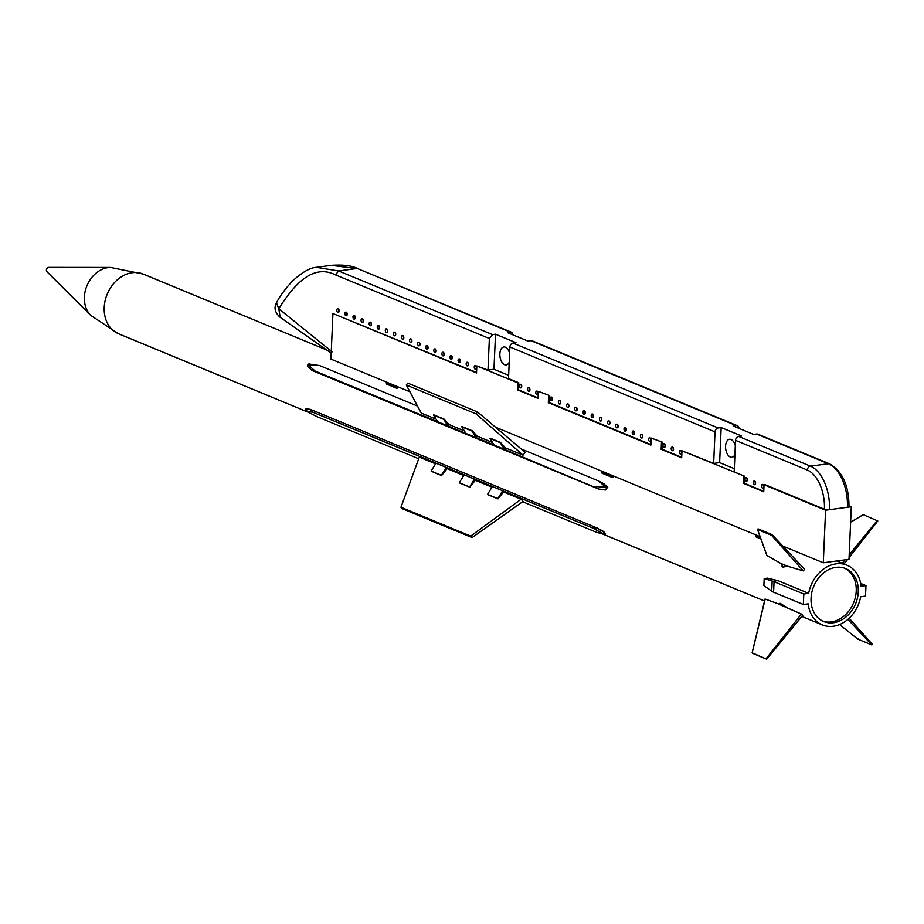 <?xml version="1.0" encoding="UTF-8"?>
<svg xmlns="http://www.w3.org/2000/svg" width="924" height="924" viewBox="0 0 924 924"><rect width="100%" height="100%" fill="white"/><g stroke="black" fill="none" stroke-linecap="round" stroke-linejoin="round"><path stroke-width="1.39" d="M844.582 568.168A28.667 22.673 -67.5 0 1 856.225 591.025A28.667 22.673 -67.5 0 1 822.683 621.09M858.281 591.868A28.667 22.673 -67.5 0 1 823.7 621.54A28.667 22.673 -67.5 0 1 813.709 586.382A28.667 22.673 -67.5 0 1 845.622 568.56A28.667 22.673 -67.5 0 1 858.281 591.868M523.019 455.162L476.033 413.86L477.546 411.977L525.225 452.413L523.019 455.162L505.44 447.886M492.538 442.55L477.234 436.22A32.294 25.549 112.5 0 0 476.23 437.71L504.435 449.387L500.231 442.723L489.974 438.473L494.178 445.137M464.333 430.884L449.018 424.543M436.128 419.219L421.24 413.051L406.283 384.996L476.033 413.86M477.546 411.977L407.796 383.125L406.283 384.996M500.231 442.723A32.294 25.549 -67.5 0 1 500.45 442.423L505.463 447.909A32.294 25.549 112.5 0 0 504.435 449.387L599.087 489.085L605.37 489.755L607.553 487.04L603.534 483.564L598.59 480.965L605.682 487.156L594.144 486.498M465.962 433.472L476.23 437.71L472.025 431.046L461.769 426.807L465.962 433.472L448.013 426.045L443.82 419.381L433.552 415.142L437.757 421.806L448.013 426.045A32.294 25.549 112.5 0 1 449.041 424.566L444.028 419.092L433.772 414.841A32.294 25.549 112.5 0 0 433.552 415.142M607.634 487.133L605.566 489.974L599.295 489.304L312.081 370.489L315.223 371.113L437.757 421.806M477.246 436.243L472.233 430.757L461.977 426.518A32.294 25.549 112.5 0 0 461.769 426.807M417.509 406.063L319.669 365.581L309.101 364.021M315.223 371.113L307.9 364.68L319.669 365.581M307.865 364.495L307.692 366.597L307.9 364.68L309.863 363.894L308.35 364.148M312.081 370.489L307.704 366.609L308.339 364.137M598.59 480.965L521.09 448.914M500.45 442.423L490.194 438.184A32.294 25.549 112.5 0 0 489.974 438.473M307.704 366.609L311.885 370.27M607.749 487.26L605.682 487.156M435.955 463.155L431.115 471.044L441.372 475.283L446.211 467.405L313.421 412.474L310.164 409.644L305.856 408.72L310.383 409.367L597.597 528.193L592.342 527.858L492.365 486.498L487.537 494.386L497.793 498.625L502.633 490.748A32.294 25.549 112.5 0 0 503.534 491.961L521.101 499.226L523.088 501.409L472.06 537.583L470.697 536.093L400.947 507.241L402.31 508.731L472.06 537.583M521.101 499.226L470.697 536.093M435.539 463.836L419.311 457.126L400.947 507.241M464.16 474.832L459.32 482.709L469.588 486.96L474.416 479.071L446.211 467.405A32.294 25.549 112.5 0 0 447.124 468.618L463.744 475.502M492.365 486.498L474.416 479.071A32.294 25.549 112.5 0 0 475.329 480.284L491.961 487.167M306.283 411.226L317.429 416.863L418.711 458.754M522.614 501.744L596.35 532.236L603.626 534.234M431.115 471.044A32.294 25.549 112.5 0 0 431.312 471.286L441.568 475.525A32.294 25.549 -67.5 0 1 441.372 475.283M459.32 482.709A32.294 25.549 112.5 0 0 459.517 482.952L469.773 487.191A32.294 25.549 -67.5 0 1 469.588 486.96M487.537 494.386A32.294 25.549 112.5 0 0 487.722 494.617L497.978 498.868A32.294 25.549 -67.5 0 1 497.793 498.625M447.124 468.618L441.568 475.525M306.087 408.443L305.902 410.787L313.421 412.474M592.342 527.858L603.222 533.795L603.534 531.866L597.378 528.47M503.534 491.961L497.978 498.868M475.329 480.284L469.773 487.191M305.89 410.787L305.867 409.355M605.497 534.014L603.753 531.589L605.497 534.014L603.672 534.222L605.647 534.037M597.597 528.193L603.753 531.589M850.623 522.222L863.282 514.668L877.731 520.963L877.269 520.455L849.202 554.758M847.851 619.403L871.84 644.952L872.348 644.317L849.156 618.225L872.348 644.317L871.84 644.952L857.842 639.165L858.361 638.53L857.842 639.165L839.569 624.543L857.83 639.154M752.644 653.349L766.631 659.135L752.182 652.841L765.118 599.329M784.684 606.629C781.427 603.649 779.706 602.945 779.533 604.504L801.397 614.033L802.771 615.338L766.701 659.135M779.671 604.331L765.176 599.052M802.598 615.338L766.631 659.135L766.169 658.627L801.397 614.033M786.035 606.976L780.052 603.28L779.533 604.504M772.603 591.764L771.702 591.164L772.152 580.988L773.065 581.254A36.29 9.275 2.5 0 0 774.046 581.681L773.596 592.192A36.29 9.275 -177.5 0 1 772.603 591.764M772.152 580.988L764.183 578.563L763.882 585.573L771.702 591.164M801.87 616.435L822.314 624.901A32.294 25.549 112.5 0 1 808.211 603.846L803.337 604.504L773.596 592.192M803.337 604.504L803.799 593.993L774.046 581.681M764.183 578.563L767.347 578.135L777.893 580.607L773.065 581.254M803.799 593.993L808.662 593.335L777.893 580.607M822.314 624.901A32.294 25.549 112.5 0 0 833.298 626.253A32.294 25.549 112.5 0 0 860.66 596.777L865.522 596.119L865.973 585.608L861.11 586.266A32.294 25.549 112.5 0 0 847.008 565.211A32.294 25.549 112.5 0 0 808.662 593.335M760.914 538.935L755.844 536.832L755.613 535.874L756.779 535.273M614.472 476.403A32.294 25.549 112.5 0 0 612.242 477.431L601.986 473.18L601.743 472.222L602.922 471.621M399.064 387.295A32.294 25.549 112.5 0 0 396.835 388.311L386.579 384.072L386.336 383.113L387.502 382.513M787.04 566.089L782.963 567.232L782.074 566.504M865.973 585.608L860.694 583.425M786.463 565.777L781.311 563.652L782.559 566.793L786.578 565.927M786.578 565.915L803.291 570.893L804.608 569.253L772.071 534.638L758.073 528.851L757.564 529.487L771.552 535.273L772.071 534.638L771.552 535.273L803.291 570.893M766.897 555.463L781.438 563.79M772.094 534.661L804.608 569.253M758.073 528.851L757.564 529.487L767.07 555.913M396.835 388.311L396.592 387.352L397.77 386.752M396.592 387.352L386.336 383.113M612.242 477.431L612 476.461L613.178 475.872M612 476.461L601.743 472.222M760.556 537.918L755.613 535.874M280.203 317.336L278.759 308.697L276.472 302.841M508.639 375.329L493.959 369.253L487.988 370.062L489.362 338.519L492.504 334.603L338.634 270.951L316.424 267.348M744.421 476.149L681.981 450.808L713.651 463.409L715.026 431.866A3.627 2.876 -67.5 0 1 718.167 427.962L721.159 427.558L741.672 436.047L738.68 436.451A3.627 2.876 112.5 0 0 735.539 440.355L734.164 471.898L744.421 476.149L744.12 483.16L763.755 491.279M782.79 546.038L823.296 562.785L825.582 510.21L829.475 509.69A3.627 0.924 -177.5 0 1 824.427 509.239L764.933 484.626L764.044 484.753L763.732 491.764L743.219 483.275L743.52 476.264M745.98 477.685A1.813 1.005 82.3 0 1 746.118 477.65A1.813 1.005 82.3 0 1 747.389 479.868A1.813 1.005 82.3 0 1 746.604 481.242A1.813 1.005 82.3 0 1 746.453 481.242M762.392 484.476A1.813 1.005 82.3 0 1 762.531 484.442A1.813 1.005 82.3 0 1 763.801 486.659A1.813 1.005 82.3 0 1 763.016 488.034A1.813 1.005 82.3 0 1 762.866 488.034M754.18 481.081A1.813 1.005 82.3 0 1 754.331 481.046A1.813 1.005 82.3 0 1 755.601 483.264A1.813 1.005 82.3 0 1 754.816 484.638A1.813 1.005 82.3 0 1 754.665 484.638M756.617 434.026L828.424 463.733A36.29 20.178 82.3 0 1 847.412 507.276A3.627 0.924 -177.5 0 0 848.983 506.583C848.971 485.689 842.526 471.448 829.66 463.883L757.853 434.176A3.627 2.876 112.5 0 0 756.617 434.026L753.626 434.43L733.113 425.941L736.105 425.548A3.627 2.876 -67.5 0 1 737.34 425.698A3.627 2.876 -67.5 0 1 738.946 428.355M737.34 425.698L532.189 340.829A3.627 2.876 112.5 0 0 530.953 340.679L527.962 341.072L507.449 332.594L511.688 332.34L513.282 334.996M492.504 334.603L495.495 334.199L516.008 342.688L513.016 343.093A3.627 2.876 112.5 0 0 509.875 346.997L508.5 378.551L518.757 382.79L518.445 389.801L538.091 397.921M549.526 395.518L538.369 391.395L549.526 395.518L549.226 402.529L650.923 444.606M662.358 442.192L651.212 438.08L662.358 442.192L662.058 449.203L681.693 457.334M528.516 387.733A1.813 1.005 82.3 0 1 528.667 387.687A1.813 1.005 82.3 0 1 529.937 389.905A1.813 1.005 82.3 0 1 529.152 391.279A1.813 1.005 82.3 0 1 529.002 391.279M633.148 431.011A1.813 1.005 82.3 0 1 633.286 430.977A1.813 1.005 82.3 0 1 634.557 433.194A1.813 1.005 82.3 0 1 633.772 434.569A1.813 1.005 82.3 0 1 633.621 434.569M592.111 414.033A1.813 1.005 82.3 0 1 592.261 413.998A1.813 1.005 82.3 0 1 593.531 416.216A1.813 1.005 82.3 0 1 592.746 417.59A1.813 1.005 82.3 0 1 592.596 417.59M567.498 403.857A1.813 1.005 82.3 0 1 567.648 403.811A1.813 1.005 82.3 0 1 568.907 406.04A1.813 1.005 82.3 0 1 568.133 407.415A1.813 1.005 82.3 0 1 567.971 407.415M551.085 397.066A1.813 1.005 82.3 0 1 551.235 397.02A1.813 1.005 82.3 0 1 552.494 399.249A1.813 1.005 82.3 0 1 551.72 400.623A1.813 1.005 82.3 0 1 551.559 400.623M600.323 417.429A1.813 1.005 82.3 0 1 600.461 417.394A1.813 1.005 82.3 0 1 601.732 419.612A1.813 1.005 82.3 0 1 600.947 420.986A1.813 1.005 82.3 0 1 600.796 420.986M663.917 443.739A1.813 1.005 82.3 0 1 664.067 443.705A1.813 1.005 82.3 0 1 665.326 445.922A1.813 1.005 82.3 0 1 664.552 447.297A1.813 1.005 82.3 0 1 664.391 447.297M641.348 434.407A1.813 1.005 82.3 0 1 641.499 434.361A1.813 1.005 82.3 0 1 642.769 436.59A1.813 1.005 82.3 0 1 641.984 437.964A1.813 1.005 82.3 0 1 641.834 437.964M680.33 450.531A1.813 1.005 82.3 0 1 680.48 450.496A1.813 1.005 82.3 0 1 681.739 452.714A1.813 1.005 82.3 0 1 680.965 454.088A1.813 1.005 82.3 0 1 680.803 454.088M616.735 424.22A1.813 1.005 82.3 0 1 616.874 424.185A1.813 1.005 82.3 0 1 618.144 426.403A1.813 1.005 82.3 0 1 617.359 427.777A1.813 1.005 82.3 0 1 617.209 427.777M536.729 391.118A1.813 1.005 82.3 0 1 536.867 391.083A1.813 1.005 82.3 0 1 538.138 393.301A1.813 1.005 82.3 0 1 537.352 394.675A1.813 1.005 82.3 0 1 537.202 394.675M624.936 427.616A1.813 1.005 82.3 0 1 625.086 427.581A1.813 1.005 82.3 0 1 626.356 429.799A1.813 1.005 82.3 0 1 625.571 431.173A1.813 1.005 82.3 0 1 625.421 431.173M672.118 447.135A1.813 1.005 82.3 0 1 672.268 447.101A1.813 1.005 82.3 0 1 673.538 449.318A1.813 1.005 82.3 0 1 672.753 450.693A1.813 1.005 82.3 0 1 672.603 450.693M583.91 410.649A1.813 1.005 82.3 0 1 584.049 410.603A1.813 1.005 82.3 0 1 585.319 412.82A1.813 1.005 82.3 0 1 584.534 414.195A1.813 1.005 82.3 0 1 584.384 414.195M559.286 400.462A1.813 1.005 82.3 0 1 559.436 400.415A1.813 1.005 82.3 0 1 560.706 402.645A1.813 1.005 82.3 0 1 559.921 404.019A1.813 1.005 82.3 0 1 559.771 404.019M608.523 420.824A1.813 1.005 82.3 0 1 608.673 420.79A1.813 1.005 82.3 0 1 609.944 423.007A1.813 1.005 82.3 0 1 609.159 424.382A1.813 1.005 82.3 0 1 609.008 424.382M575.698 407.253A1.813 1.005 82.3 0 1 575.848 407.207A1.813 1.005 82.3 0 1 577.119 409.436A1.813 1.005 82.3 0 1 576.333 410.799A1.813 1.005 82.3 0 1 576.183 410.799M649.56 437.803A1.813 1.005 82.3 0 1 649.699 437.757A1.813 1.005 82.3 0 1 650.97 439.986A1.813 1.005 82.3 0 1 650.184 441.36A1.813 1.005 82.3 0 1 650.034 441.36M520.316 384.338A1.813 1.005 82.3 0 1 520.455 384.292A1.813 1.005 82.3 0 1 521.725 386.521A1.813 1.005 82.3 0 1 520.94 387.895A1.813 1.005 82.3 0 1 520.789 387.895M332.132 351.894L278.759 308.697C293.451 285.458 312.347 263.259 335.493 274.867L338.634 270.951L356.572 268.538L331.208 265.35L316.482 267.336C310.372 267.533 302.391 272.083 292.504 281C284.765 289.42 279.418 296.708 276.461 302.876C273.747 307.888 274.982 312.693 280.145 317.302L331.185 353.13M493.959 369.253L495.495 334.199M487.988 370.062L476.83 365.939L476.518 372.95L332.917 313.536L476.541 372.464M459.009 358.974A1.813 1.005 82.3 0 1 459.159 358.928A1.813 1.005 82.3 0 1 460.418 361.157A1.813 1.005 82.3 0 1 459.644 362.531A1.813 1.005 82.3 0 1 459.482 362.531M410.499 338.9A1.813 1.005 82.3 0 1 410.637 338.865A1.813 1.005 82.3 0 1 411.908 341.083A1.813 1.005 82.3 0 1 411.122 342.457A1.813 1.005 82.3 0 1 410.972 342.457M361.977 318.838A1.813 1.005 82.3 0 1 362.127 318.792A1.813 1.005 82.3 0 1 363.398 321.021A1.813 1.005 82.3 0 1 362.612 322.395A1.813 1.005 82.3 0 1 362.462 322.395M386.244 328.875A1.813 1.005 82.3 0 1 386.382 328.829A1.813 1.005 82.3 0 1 387.653 331.046A1.813 1.005 82.3 0 1 386.867 332.421A1.813 1.005 82.3 0 1 386.717 332.421M402.414 335.562A1.813 1.005 82.3 0 1 402.552 335.516A1.813 1.005 82.3 0 1 403.823 337.745A1.813 1.005 82.3 0 1 403.037 339.12A1.813 1.005 82.3 0 1 402.887 339.12M426.669 345.599A1.813 1.005 82.3 0 1 426.807 345.553A1.813 1.005 82.3 0 1 428.078 347.771A1.813 1.005 82.3 0 1 427.292 349.145A1.813 1.005 82.3 0 1 427.142 349.145M345.807 312.15A1.813 1.005 82.3 0 1 345.957 312.104A1.813 1.005 82.3 0 1 347.228 314.333A1.813 1.005 82.3 0 1 346.442 315.696A1.813 1.005 82.3 0 1 346.292 315.696M418.584 342.25A1.813 1.005 82.3 0 1 418.722 342.203A1.813 1.005 82.3 0 1 419.993 344.433A1.813 1.005 82.3 0 1 419.207 345.807A1.813 1.005 82.3 0 1 419.057 345.807M467.094 362.323A1.813 1.005 82.3 0 1 467.244 362.277A1.813 1.005 82.3 0 1 468.503 364.495A1.813 1.005 82.3 0 1 467.729 365.869A1.813 1.005 82.3 0 1 467.567 365.869M450.924 355.624A1.813 1.005 82.3 0 1 451.074 355.59A1.813 1.005 82.3 0 1 452.333 357.807A1.813 1.005 82.3 0 1 451.559 359.182A1.813 1.005 82.3 0 1 451.397 359.182M353.892 315.488A1.813 1.005 82.3 0 1 354.042 315.454A1.813 1.005 82.3 0 1 355.313 317.671A1.813 1.005 82.3 0 1 354.527 319.046A1.813 1.005 82.3 0 1 354.377 319.046M337.722 308.801A1.813 1.005 82.3 0 1 337.872 308.755A1.813 1.005 82.3 0 1 339.143 310.984A1.813 1.005 82.3 0 1 338.357 312.358A1.813 1.005 82.3 0 1 338.207 312.358M434.754 348.937A1.813 1.005 82.3 0 1 434.892 348.902A1.813 1.005 82.3 0 1 436.163 351.12A1.813 1.005 82.3 0 1 435.377 352.494A1.813 1.005 82.3 0 1 435.227 352.494M378.159 325.525A1.813 1.005 82.3 0 1 378.297 325.479A1.813 1.005 82.3 0 1 379.568 327.708A1.813 1.005 82.3 0 1 378.782 329.083A1.813 1.005 82.3 0 1 378.632 329.083M394.329 332.213A1.813 1.005 82.3 0 1 394.467 332.178A1.813 1.005 82.3 0 1 395.738 334.396A1.813 1.005 82.3 0 1 394.952 335.77A1.813 1.005 82.3 0 1 394.802 335.77M370.074 322.176A1.813 1.005 82.3 0 1 370.212 322.141A1.813 1.005 82.3 0 1 371.483 324.359A1.813 1.005 82.3 0 1 370.697 325.733A1.813 1.005 82.3 0 1 370.547 325.733M442.839 352.287A1.813 1.005 82.3 0 1 442.977 352.24A1.813 1.005 82.3 0 1 444.248 354.469A1.813 1.005 82.3 0 1 443.462 355.844A1.813 1.005 82.3 0 1 443.312 355.844M475.179 365.661A1.813 1.005 82.3 0 1 475.329 365.627A1.813 1.005 82.3 0 1 476.588 367.844A1.813 1.005 82.3 0 1 475.814 369.219A1.813 1.005 82.3 0 1 475.652 369.219M476.299 367.891A1.813 1.005 -97.7 0 0 475.028 365.661A1.813 1.005 -97.7 0 0 474.266 367.59A1.813 1.005 -97.7 0 0 475.514 369.253A1.813 1.005 -97.7 0 0 476.299 367.891M443.947 354.504A1.813 1.005 -97.7 0 0 442.688 352.287A1.813 1.005 -97.7 0 0 441.926 354.215A1.813 1.005 -97.7 0 0 443.173 355.879A1.813 1.005 -97.7 0 0 443.947 354.504M371.182 324.405A1.813 1.005 -97.7 0 0 369.912 322.176A1.813 1.005 -97.7 0 0 369.161 324.116A1.813 1.005 -97.7 0 0 370.397 325.779A1.813 1.005 -97.7 0 0 371.182 324.405M521.425 386.555A1.813 1.005 -97.7 0 0 520.154 384.338A1.813 1.005 -97.7 0 0 519.404 386.267A1.813 1.005 -97.7 0 0 520.639 387.93A1.813 1.005 -97.7 0 0 521.425 386.555M650.669 440.02A1.813 1.005 -97.7 0 0 649.399 437.803A1.813 1.005 -97.7 0 0 648.648 439.732A1.813 1.005 -97.7 0 0 649.884 441.395A1.813 1.005 -97.7 0 0 650.669 440.02M395.437 334.442A1.813 1.005 -97.7 0 0 394.167 332.213A1.813 1.005 -97.7 0 0 393.416 334.142A1.813 1.005 -97.7 0 0 394.652 335.816A1.813 1.005 -97.7 0 0 395.437 334.442M379.267 327.743A1.813 1.005 -97.7 0 0 377.997 325.525A1.813 1.005 -97.7 0 0 377.246 327.454A1.813 1.005 -97.7 0 0 378.482 329.117A1.813 1.005 -97.7 0 0 379.267 327.743M576.819 409.471A1.813 1.005 -97.7 0 0 575.548 407.253A1.813 1.005 -97.7 0 0 574.797 409.182A1.813 1.005 -97.7 0 0 576.033 410.845A1.813 1.005 -97.7 0 0 576.819 409.471M435.862 351.166A1.813 1.005 -97.7 0 0 434.603 348.937A1.813 1.005 -97.7 0 0 433.841 350.866A1.813 1.005 -97.7 0 0 435.089 352.529A1.813 1.005 -97.7 0 0 435.862 351.166M609.644 423.053A1.813 1.005 -97.7 0 0 608.373 420.824A1.813 1.005 -97.7 0 0 607.611 422.765A1.813 1.005 -97.7 0 0 608.858 424.428A1.813 1.005 -97.7 0 0 609.644 423.053M560.406 402.679A1.813 1.005 -97.7 0 0 559.136 400.462A1.813 1.005 -97.7 0 0 558.385 402.39A1.813 1.005 -97.7 0 0 559.621 404.054A1.813 1.005 -97.7 0 0 560.406 402.679M338.842 311.018A1.813 1.005 -97.7 0 0 337.572 308.801A1.813 1.005 -97.7 0 0 336.821 310.73A1.813 1.005 -97.7 0 0 338.057 312.393A1.813 1.005 -97.7 0 0 338.842 311.018M755.301 483.31A1.813 1.005 -97.7 0 0 754.03 481.081A1.813 1.005 -97.7 0 0 753.279 483.021A1.813 1.005 -97.7 0 0 754.515 484.684A1.813 1.005 -97.7 0 0 755.301 483.31M585.019 412.866A1.813 1.005 -97.7 0 0 583.76 410.637A1.813 1.005 -97.7 0 0 582.998 412.578A1.813 1.005 -97.7 0 0 584.245 414.241A1.813 1.005 -97.7 0 0 585.019 412.866M673.238 449.364A1.813 1.005 -97.7 0 0 671.967 447.135A1.813 1.005 -97.7 0 0 671.217 449.064A1.813 1.005 -97.7 0 0 672.453 450.727A1.813 1.005 -97.7 0 0 673.238 449.364M626.056 429.845A1.813 1.005 -97.7 0 0 624.786 427.616A1.813 1.005 -97.7 0 0 624.023 429.544A1.813 1.005 -97.7 0 0 625.271 431.208A1.813 1.005 -97.7 0 0 626.056 429.845M537.837 393.347A1.813 1.005 -97.7 0 0 536.567 391.118A1.813 1.005 -97.7 0 0 535.816 393.058A1.813 1.005 -97.7 0 0 537.052 394.721A1.813 1.005 -97.7 0 0 537.837 393.347M355.012 317.717A1.813 1.005 -97.7 0 0 353.742 315.488A1.813 1.005 -97.7 0 0 352.991 317.429A1.813 1.005 -97.7 0 0 354.227 319.092A1.813 1.005 -97.7 0 0 355.012 317.717M617.844 426.449A1.813 1.005 -97.7 0 0 616.585 424.22A1.813 1.005 -97.7 0 0 615.823 426.16A1.813 1.005 -97.7 0 0 617.059 427.824A1.813 1.005 -97.7 0 0 617.844 426.449M452.032 357.854A1.813 1.005 -97.7 0 0 450.773 355.624A1.813 1.005 -97.7 0 0 450.011 357.565A1.813 1.005 -97.7 0 0 451.258 359.228A1.813 1.005 -97.7 0 0 452.032 357.854M468.214 364.541A1.813 1.005 -97.7 0 0 466.943 362.312A1.813 1.005 -97.7 0 0 466.181 364.252A1.813 1.005 -97.7 0 0 467.428 365.916A1.813 1.005 -97.7 0 0 468.214 364.541M419.692 344.467A1.813 1.005 -97.7 0 0 418.433 342.25A1.813 1.005 -97.7 0 0 417.671 344.178A1.813 1.005 -97.7 0 0 418.907 345.842A1.813 1.005 -97.7 0 0 419.692 344.467M681.45 452.748A1.813 1.005 -97.7 0 0 680.179 450.531A1.813 1.005 -97.7 0 0 679.417 452.46A1.813 1.005 -97.7 0 0 680.665 454.123A1.813 1.005 -97.7 0 0 681.45 452.748M346.927 314.368A1.813 1.005 -97.7 0 0 345.657 312.15A1.813 1.005 -97.7 0 0 344.906 314.079A1.813 1.005 -97.7 0 0 346.142 315.742A1.813 1.005 -97.7 0 0 346.927 314.368M642.469 436.625A1.813 1.005 -97.7 0 0 641.198 434.407A1.813 1.005 -97.7 0 0 640.436 436.336A1.813 1.005 -97.7 0 0 641.683 437.999A1.813 1.005 -97.7 0 0 642.469 436.625M665.037 445.969A1.813 1.005 -97.7 0 0 663.767 443.739A1.813 1.005 -97.7 0 0 663.005 445.68A1.813 1.005 -97.7 0 0 664.252 447.343A1.813 1.005 -97.7 0 0 665.037 445.969M601.432 419.658A1.813 1.005 -97.7 0 0 600.173 417.429A1.813 1.005 -97.7 0 0 599.41 419.369A1.813 1.005 -97.7 0 0 600.658 421.032A1.813 1.005 -97.7 0 0 601.432 419.658M763.501 486.705A1.813 1.005 -97.7 0 0 762.242 484.476A1.813 1.005 -97.7 0 0 761.48 486.417A1.813 1.005 -97.7 0 0 762.727 488.08A1.813 1.005 -97.7 0 0 763.501 486.705M427.777 347.817A1.813 1.005 -97.7 0 0 426.518 345.599A1.813 1.005 -97.7 0 0 425.756 347.528A1.813 1.005 -97.7 0 0 427.003 349.191A1.813 1.005 -97.7 0 0 427.777 347.817M552.194 399.284A1.813 1.005 -97.7 0 0 550.935 397.066A1.813 1.005 -97.7 0 0 550.173 398.995A1.813 1.005 -97.7 0 0 551.42 400.658A1.813 1.005 -97.7 0 0 552.194 399.284M747.089 479.914A1.813 1.005 -97.7 0 0 745.83 477.685A1.813 1.005 -97.7 0 0 745.067 479.625A1.813 1.005 -97.7 0 0 746.315 481.288A1.813 1.005 -97.7 0 0 747.089 479.914M568.606 406.075A1.813 1.005 -97.7 0 0 567.348 403.857A1.813 1.005 -97.7 0 0 566.585 405.786A1.813 1.005 -97.7 0 0 567.833 407.449A1.813 1.005 -97.7 0 0 568.606 406.075M403.522 337.78A1.813 1.005 -97.7 0 0 402.252 335.562A1.813 1.005 -97.7 0 0 401.501 337.491A1.813 1.005 -97.7 0 0 402.737 339.154A1.813 1.005 -97.7 0 0 403.522 337.78M593.231 416.262A1.813 1.005 -97.7 0 0 591.961 414.033A1.813 1.005 -97.7 0 0 591.21 415.973A1.813 1.005 -97.7 0 0 592.446 417.636A1.813 1.005 -97.7 0 0 593.231 416.262M387.352 331.092A1.813 1.005 -97.7 0 0 386.082 328.875A1.813 1.005 -97.7 0 0 385.331 330.804A1.813 1.005 -97.7 0 0 386.567 332.467A1.813 1.005 -97.7 0 0 387.352 331.092M634.257 433.229A1.813 1.005 -97.7 0 0 632.986 431.011A1.813 1.005 -97.7 0 0 632.235 432.94A1.813 1.005 -97.7 0 0 633.471 434.603A1.813 1.005 -97.7 0 0 634.257 433.229M529.637 389.951A1.813 1.005 -97.7 0 0 528.366 387.733A1.813 1.005 -97.7 0 0 527.604 389.662A1.813 1.005 -97.7 0 0 528.851 391.326A1.813 1.005 -97.7 0 0 529.637 389.951M363.097 321.055A1.813 1.005 -97.7 0 0 361.827 318.838A1.813 1.005 -97.7 0 0 361.076 320.767A1.813 1.005 -97.7 0 0 362.312 322.43A1.813 1.005 -97.7 0 0 363.097 321.055M411.607 341.129A1.813 1.005 -97.7 0 0 410.337 338.9A1.813 1.005 -97.7 0 0 409.586 340.841A1.813 1.005 -97.7 0 0 410.822 342.504A1.813 1.005 -97.7 0 0 411.607 341.129M460.117 361.192A1.813 1.005 -97.7 0 0 458.858 358.974A1.813 1.005 -97.7 0 0 458.096 360.903A1.813 1.005 -97.7 0 0 459.344 362.566A1.813 1.005 -97.7 0 0 460.117 361.192M332.917 313.536L330.931 359.101L409.898 391.776M509.205 362.243A9.067 5.047 82.3 0 1 506.202 364.957A9.067 5.047 82.3 0 1 499.988 356.641A9.067 5.047 82.3 0 1 503.776 346.985A9.067 5.047 82.3 0 1 509.598 353.349M734.926 454.55A9.067 5.047 82.3 0 1 731.912 457.264A9.067 5.047 82.3 0 1 725.698 448.949A9.067 5.047 82.3 0 1 729.486 439.281A9.067 5.047 82.3 0 1 735.308 445.657M734.303 468.676L719.623 462.612L721.159 427.558M719.623 462.612L713.651 463.409M549.226 402.529L548.325 402.656L548.637 395.645M651.212 438.08L650.9 445.079L548.325 402.656M538.369 391.395L538.068 398.406L517.556 389.916L517.856 382.906L476.83 365.939M518.445 389.801L517.556 389.916M518.757 382.79L517.856 382.906M735.539 440.355L807.345 470.062A3.627 2.876 -67.5 0 1 810.487 466.146A36.29 20.178 -97.7 0 1 829.475 509.69L851.293 506.745L848.994 559.32L823.296 562.785M849.006 505.798L851.293 506.745M662.058 449.203L661.157 449.33L661.469 442.319M681.981 450.808L681.669 457.819L661.157 449.33M744.12 483.16L743.219 483.275M825.582 510.21L764.044 484.753M495.46 427.165L760.094 536.648M605.682 487.144L607.542 487.04M603.222 533.795L603.534 531.866M842.249 563.247L845.021 559.863M843.912 563.929L847.354 559.54M849.087 557.357L877.731 520.963M46.985 271.76C45.9 269.103 46.5 267.648 48.787 267.394A2.483 1.964 112.5 0 0 46.985 271.76L90.771 315.396L118.468 333.726L308.212 412.219M48.787 267.394L110.603 267.452A27.281 21.587 112.5 0 0 86.937 285.735A27.281 21.587 112.5 0 0 90.771 315.396M110.603 267.452L143.162 274.047A32.294 25.549 112.5 0 0 107.207 294.132A32.294 25.549 112.5 0 0 118.48 333.726M829.66 463.883A3.627 2.876 112.5 0 0 828.424 463.733L810.487 466.146L738.68 436.451M807.345 470.062A32.663 18.157 82.3 0 1 824.427 509.239M530.953 340.679L736.105 425.548M331.208 265.35C343.382 264.541 352.252 265.65 357.807 268.688L510.441 332.19M718.167 427.962L513.016 343.093M509.875 346.997L715.026 431.866M335.493 274.867L489.362 338.519M308.258 364.148L309.448 363.917M305.844 410.81L305.601 408.87M844.039 563.986L847.539 559.517M849.075 557.565L877.8 520.963M850.623 522.164L863.212 514.668M764.991 599.075L752.113 652.852M602.344 533.899L764.529 600.993M143.162 274.047L327.119 350.138M836.763 560.972L847.008 565.211M766.92 555.728L757.507 529.417M511.665 332.34L357.807 268.688"/></g></svg>
